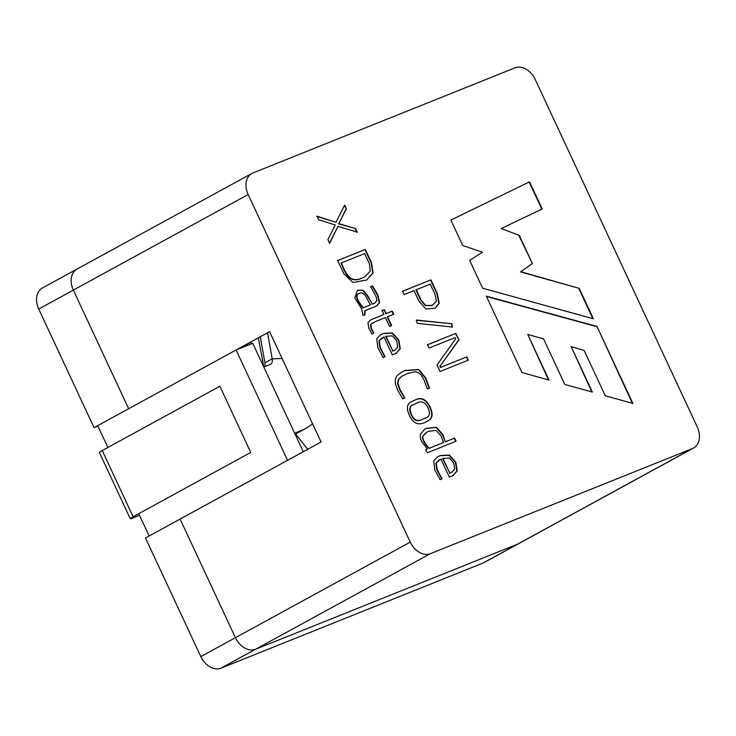 <?xml version="1.0" encoding="UTF-8"?>
<svg xmlns="http://www.w3.org/2000/svg" width="736" height="736" viewBox="0 0 736 736"><rect width="100%" height="100%" fill="white"/><g stroke="black" fill="none" stroke-linecap="round" stroke-linejoin="round"><path stroke-width="1.1" d="M632.877 403.438L596.951 326.407L486.34 296.166L521.944 372.508L549.028 380.116L527.73 334.448L543.545 338.845L564.834 384.496L592.342 392.067L571.145 346.619L584.154 350.456L605.286 395.756L632.877 403.438M445.63 441.674L454.59 438.086L456.062 441.241L427.34 452.769L425.868 449.604L427.349 449.006L421.535 441.324L420.311 437.819L420.284 434.406L424.764 429.162L426.816 428.205L436.494 427.331L443.072 434.829L445.271 441.876L454.59 438.086M427.331 388.921L423.954 379.813L421.038 374.909L418.223 372.517L414.938 371.809L407.689 373.465L401.801 376.243L398.811 379.141L397.918 383.198L399.869 389.178L404.855 397.937L402.767 398.958L397.615 390.025L395.352 383.566L395.287 379.058L397.1 375.562L401.7 372.066L405.242 370.42L418.913 369.472L425.748 377.964L429.539 388.222L427.331 388.921M387.541 316.747L391.635 325.533L389.519 326.388L385.416 317.593L375.59 321.54L370.898 324.291L371.33 328.256L373.851 332.994L371.919 334.006L369.04 328.845L367.954 322.699L370.953 319.774L383.944 314.438L382.122 310.537L384.247 309.69L386.06 313.582L392.288 311.089L393.769 314.244L387.173 316.949L391.267 325.735M337.695 260.516L365.341 249.43L371.56 262.77L373.069 272.955L366.675 280.039L352.995 282.504L343.914 273.856L337.695 260.516M455.133 337.594L429.097 348.036L427.542 344.696L455.842 333.344L458.914 339.922L440.183 366.086L440.763 367.319L466.817 356.868L468.344 360.162L440.045 371.514L437.028 365.028L455.685 338.781L455.133 337.594M402.601 291.217L430.9 279.864L437.294 293.563L439.217 303.26L435.178 308.154L425.896 309.037L418.858 300.96L414.028 290.6L404.156 294.556L402.601 291.217M252.926 172.969A18.299 13.404 61.3 0 0 251.868 173.466A18.299 13.404 61.3 0 0 248.17 194.525L410.246 542.101A18.299 13.404 61.3 0 0 430.44 553.647L692.502 448.528A18.299 13.404 61.3 0 0 693.56 448.031A18.299 13.404 61.3 0 0 697.268 426.972L535.182 79.396A18.299 13.404 61.3 0 0 514.988 67.85L252.926 172.969M452.428 327.051L417.137 323.325L416.567 320.04L451.913 323.776L452.428 327.051M336.012 222.244L344.669 205.114L346.398 208.803L338.808 223.624L355.608 228.565L357.282 232.162L337.98 226.366L329.645 243.248L327.925 239.55L335.266 224.949L318.706 219.788L317.032 216.2L336.012 222.244L316.664 216.402M370.76 286.755L372.591 285.844L378.148 295.651L379.555 302.57L376.786 305.928L365.038 310.721L364.872 314.842L362.885 315.459L361.689 308.844L354.761 297.859L357.475 290.223L363.087 290.186L367.512 295.394L372.37 304.078L374.9 303.03L376.814 300.748L376.197 296.912L370.76 286.755M392.316 354.862L383.971 336.959L379.307 340.796L380.181 347.18L385.048 356.675L383.152 357.558L377.881 347.714L376.731 338.726L380.429 334.843L383.382 333.38L392.463 332.957L398.875 340.041L400.255 348.754L396.216 353.308L392.316 354.862M414.662 400.172C421.075 396.695 426.218 398.995 430.118 407.091C433.348 414.055 432.575 418.646 427.791 420.872C419.566 426.181 413.457 424.359 409.455 415.408C405.922 408.011 406.934 403.264 412.482 401.175L414.662 400.172M449.282 477.02L440.928 459.089L436.264 462.926L437.138 469.347L442.005 478.805L440.1 479.688L434.838 469.853L433.679 460.865L437.386 456.973L440.33 455.51L449.411 455.087L455.823 462.18L457.212 470.893L453.128 475.465L449.282 477.02M462.732 245.548L450.855 220.073L529.543 181.838L542.193 208.96L501.244 228.528L519.294 235.419L532.413 263.543L520.83 271.722L579.214 288.356L593.4 318.789L482.632 288.218L469.678 260.434L482.411 252.181L462.732 245.548M410.246 542.101L200.818 656.604L145.498 537.988L180.099 519.064L235.419 637.689L180.099 519.064L321.062 442.005L269.606 331.66L94.052 427.644L97.897 426.098M78.099 268.548A18.299 13.404 61.3 0 0 77.041 269.054A18.299 13.404 61.3 0 0 73.342 290.113L128.653 408.728L73.342 290.113L38.732 309.028L94.052 427.644M430.44 553.647L255.613 649.235A18.299 13.404 61.3 0 1 235.419 637.689A18.299 13.404 61.3 0 0 255.613 649.235L517.675 544.116A18.299 13.404 61.3 0 0 518.733 543.619L484.132 562.534A18.299 13.404 61.3 0 1 483.074 563.031L221.012 668.15A18.299 13.404 61.3 0 1 200.818 656.604M402.233 291.41L430.9 279.864M430.542 280.057L436.926 293.765L438.849 303.462L435.105 308.191M416.254 289.699L421.084 300.067L425.767 305.486L432.161 305.357L436.347 301.364L435.068 294.455L430.238 284.096L415.895 289.901L420.725 300.26L425.408 305.679L431.802 305.56L433.062 304.962M416.208 320.234L451.913 323.776M451.545 323.978L452.06 327.253M427.174 344.89L455.842 333.344M455.483 333.537L458.914 339.922M458.546 340.124L440.183 366.086M439.815 366.28L440.763 367.319M440.395 367.522L466.817 356.868M466.449 357.07L467.986 360.355M344.31 205.316L346.398 208.803M346.03 209.006L338.808 223.624M338.44 223.818L355.608 228.565M355.249 228.767L356.923 232.355M329.277 243.441L337.98 226.366M337.336 260.719L365.341 249.43M364.973 249.633L371.192 262.964L372.766 272.946L366.795 279.974M364.651 253.589L341.421 262.908C346.076 274.298 350.152 283.636 362.627 277.831L365.102 276.662L370.254 271.161L369.343 263.654L364.651 253.589M365.111 276.662L362.259 278.024C349.793 283.838 345.718 274.5 341.053 263.102L341.421 262.908M370.401 286.948L372.591 285.844M372.223 286.037L377.789 295.854L379.187 302.772L376.712 305.964M364.752 310.886L364.412 314.778M357.484 290.242L362.719 290.389L367.144 295.587L372.37 304.078M372.011 304.281L374.799 303.085M359.288 293.434C352.986 294.832 359.554 303.913 362.94 307.915L370.493 304.833C367.448 300.61 364.927 290.876 359.656 293.241L359.094 293.489M362.94 307.915L370.493 304.833M359.656 293.241C353.354 294.63 359.913 303.71 363.299 307.722M372.664 322.902L370.53 324.484L370.962 328.458L373.456 333.123M370.815 319.847L383.944 314.438M381.763 310.739L384.247 309.69M383.879 309.893L386.06 313.582M385.701 313.784L392.288 311.089M391.929 311.282L393.401 314.447M385.958 336.159L392.895 351.026L394.984 349.996L397.688 347.042L396.796 340.897L392.408 335.864L385.59 336.361L392.895 351.026M382.269 337.769L378.948 340.989L379.813 347.383L384.689 356.868M380.99 334.512L383.014 333.574L392.095 333.15L398.507 340.244L399.896 348.956L396.078 353.372M392.527 351.219L394.34 350.364M401.497 372.186L404.874 370.622L418.545 369.665L425.38 378.166L429.088 388.13M402.426 375.875L398.443 379.344L397.55 383.392L399.51 389.381L404.266 397.79M413.522 404.699L412.804 405.104C409.372 406.152 408.83 409.372 411.176 414.745C415.224 423.375 418.968 420.744 425.555 418.085M416.263 403.411L413.172 404.901C409.74 405.959 409.198 409.17 411.544 414.543C415.592 423.283 419.538 420.486 426.116 417.772C429.704 416.548 430.339 413.282 428.03 407.965C425.114 401.911 421.185 400.393 416.263 403.411M412.123 401.368L414.304 400.375C420.707 396.888 425.859 399.197 429.75 407.293C432.989 414.248 432.207 418.848 427.423 421.075L427.11 421.259M454.222 438.279L455.704 441.444M425.509 449.797L427.349 449.006M424.506 429.3L426.448 428.407L436.135 427.533L442.713 435.031L445.271 441.876M429.336 448.215L443.569 442.502L441.002 435.786L436.043 430.413L428.849 431.268L426.714 432.253L423.163 435.988C421.599 438.803 426.475 445.593 429.336 448.215L443.569 442.502M426.346 432.455L422.795 436.19C421.231 438.996 426.107 445.786 428.968 448.408M442.916 458.298L449.843 473.156L451.794 472.218L454.655 469.209L453.753 463.036L449.374 458.031L442.548 458.491L449.843 473.156M439.217 459.908L435.896 463.128L436.779 469.54L441.637 479.007M437.938 456.651L439.972 455.713L449.052 455.29L455.464 462.374L456.844 471.086L453.008 475.52M449.475 473.358L451.288 472.503M450.864 220.092L529.543 181.838M529.175 182.04L541.816 209.144M519.294 235.419L501.244 228.528M518.935 235.621L532.413 263.543M532.045 263.736L520.83 271.722M520.462 271.915L579.214 288.356M578.846 288.558L592.876 318.642M632.353 403.291L596.951 326.407M596.592 326.6L486.496 296.507M548.495 379.969L527.73 334.448M591.818 391.929L571.145 346.619M370.282 260.038L369.628 259.615M241.877 346.822L241.96 347.631M251.077 341.789L251.307 343.878M260.277 336.757L264.914 362.83A6.1 4.471 -118.7 0 1 264.647 366.694M239.954 347.87L240.01 348.413M249.154 342.838L249.357 344.66M258.364 337.806L263.819 367.025L270.075 364.513A6.1 4.471 -118.7 0 0 270.434 364.348A6.1 4.471 -118.7 0 0 272.2 358.846L282.136 358.524M295.559 433.89L307.712 449.3M267.564 332.782L272.2 358.846L264.914 362.83M247.728 343.62L245.861 346.067M312.552 423.752A79.276 58.07 -118.7 0 1 305.532 428.554A79.276 58.07 -118.7 0 1 300.95 430.716L294.676 433.237M305.532 428.554L298.255 432.538A79.276 58.07 -118.7 0 1 295.081 434.102M130.244 518.668L99.378 452.465A12.806 0.764 155 0 1 102.249 450.552L219.88 386.244L250.746 452.447L133.115 516.764A12.806 0.764 155 0 0 130.244 518.668A12.806 0.764 155 0 0 134.2 517.436L139.5 515.31M221.012 668.15L255.613 649.235L517.675 544.116A18.299 13.404 61.3 0 0 518.733 543.619L693.56 448.031M251.868 173.466L77.041 269.054A18.299 13.404 61.3 0 0 73.342 290.113L248.17 194.525M77.041 269.054L42.44 287.969A18.299 13.404 61.3 0 0 38.732 309.028M138.736 513.682L149.141 535.992L287.555 460.322L236.1 349.977L97.695 425.656L107.87 447.479M236.1 349.977L252.733 343.307L303.287 451.72M692.502 448.528L483.074 563.031M300.95 430.716L295.016 433.964M102.249 450.552L133.115 516.764"/></g></svg>
